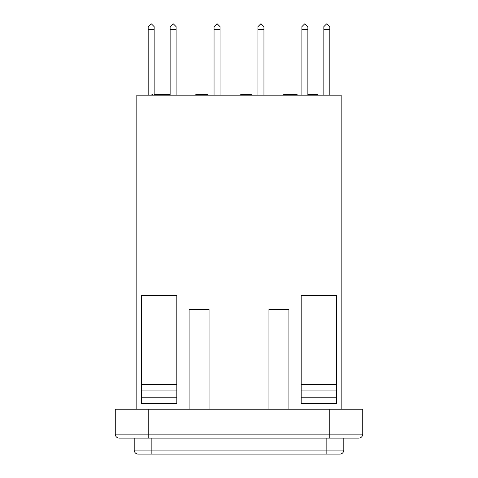 <?xml version="1.0" encoding="UTF-8"?>
<svg xmlns="http://www.w3.org/2000/svg" width="478" height="478" viewBox="0 0 478 478"><rect width="100%" height="100%" fill="white"/><g stroke="black" fill="none" stroke-linecap="round" stroke-linejoin="round"><path stroke-width="0.72" d="M136.828 95.164L341.173 95.164L341.173 409.18L341.173 95.164L136.828 95.164L136.828 409.18L136.828 95.164M115.252 409.18L362.748 409.18L329.808 409.18L329.808 434.138L148.192 434.138L148.192 409.18L115.252 409.18L115.252 434.138L148.192 434.138L148.192 409.18L329.808 409.18L329.808 434.138L362.748 434.138L362.748 409.18L362.748 434.138A3.991 3.991 0 0 1 358.757 438.129A3.991 3.991 0 0 0 362.748 434.138L329.808 434.138L329.808 438.129L358.757 438.129L329.808 438.129L329.808 434.138L148.192 434.138L148.192 438.129L329.808 438.129L148.192 438.129L148.192 434.138L115.252 434.138A3.991 3.991 0 0 0 119.243 438.129L148.192 438.129L119.243 438.129A3.991 3.991 0 0 1 115.252 434.138L115.252 409.18M148.168 29.666L148.168 95.164L148.168 29.666L154.155 29.666L154.155 26.649L151.407 23.9L150.917 23.9L151.407 23.9L154.155 26.649L154.155 94.375L154.155 29.666L148.168 29.666L148.168 26.649L148.168 29.666M323.845 29.666L323.845 95.164L323.845 29.666L329.832 29.666L329.832 26.649L327.083 23.9L326.594 23.9L327.083 23.9L329.832 26.649L329.832 95.164L329.832 29.666L323.845 29.666L323.845 26.649L323.845 29.666M214.048 29.666L214.048 95.164L214.048 29.666L220.035 29.666L220.035 26.649L217.287 23.9L216.797 23.9L217.287 23.9L220.035 26.649L220.035 95.164L220.035 29.666L214.048 29.666L214.048 26.649L214.048 29.666M257.965 29.666L257.965 95.164L257.965 29.666L263.952 29.666L263.952 26.649L261.203 23.9L260.713 23.9L261.203 23.9L263.952 26.649L263.952 95.164L263.952 29.666L257.965 29.666L257.965 26.649L257.965 29.666M170.126 29.666L170.126 95.164L170.126 29.666L176.113 29.666L176.113 26.649L173.365 23.9L172.875 23.9L173.365 23.9L176.113 26.649L176.113 95.164L176.113 29.666L170.126 29.666L170.126 26.649L170.126 29.666M301.887 29.666L301.887 95.164L301.887 29.666L307.874 29.666L307.874 26.649L305.125 23.9L304.635 23.9L305.125 23.9L307.874 26.649L307.874 95.164L307.874 29.666L301.887 29.666L301.887 26.649L301.887 29.666M176.83 295.709L141.464 295.709L141.464 403.51L176.83 403.51L141.464 403.51L141.464 397.218L176.83 397.218L141.464 397.218L141.464 390.932L176.83 390.932L141.464 390.932L141.464 384.647L176.83 384.647L141.464 384.647L141.464 295.709L176.83 295.709L176.83 384.647L176.83 295.709M336.536 295.709L301.17 295.709L336.536 295.709L336.536 384.647L301.17 384.647L301.17 295.709L301.17 384.647L336.536 384.647L336.536 390.932L301.17 390.932L301.17 384.647L301.17 390.932L336.536 390.932L336.536 397.218L301.17 397.218L301.17 390.932L301.17 397.218L336.536 397.218L336.536 403.51L301.17 403.51L301.17 397.218L301.17 403.51L336.536 403.51L336.536 295.709M343.807 450.109L343.807 438.129L343.807 450.109A3.991 3.991 0 0 1 339.816 454.1L138.184 454.1A3.991 3.991 0 0 1 134.193 450.109L134.193 438.129L134.193 450.109L151.162 450.109L151.162 438.129L151.162 450.109L343.807 450.109L326.838 450.109L326.838 438.129L326.838 450.109L134.193 450.109A3.991 3.991 0 0 0 138.184 454.1L151.162 454.1L151.162 450.109L151.162 454.1L326.838 454.1L326.838 450.109L326.838 454.1L339.816 454.1A3.991 3.991 0 0 0 343.807 450.109M176.83 403.51L176.83 384.647L176.83 403.51M288.909 409.18L288.909 309.368L288.909 409.18M268.947 409.18L268.947 309.368L288.909 309.368L268.947 309.368L268.947 409.18M189.091 409.18L189.091 309.368L209.053 309.368L209.053 409.18L209.053 309.368L189.091 309.368L189.091 409.18M326.594 23.9L323.845 26.649L326.594 23.9M304.635 23.9L301.887 26.649L304.635 23.9M172.875 23.9L170.126 26.649L172.875 23.9M150.917 23.9L148.168 26.649L150.917 23.9M260.713 23.9L257.965 26.649L260.713 23.9M216.797 23.9L214.048 26.649L216.797 23.9M297.107 94.375L283.747 94.375L283.747 95.164L283.747 94.375L289.292 94.375L289.292 95.164L289.292 94.375L291.556 94.375L291.556 95.164L291.556 94.375L297.107 94.375L297.107 95.164L297.107 94.375M240.816 94.375L246.003 94.375L241.372 94.375L241.372 95.164L241.372 94.375L240.763 94.375L240.763 95.164L240.781 94.375M246.003 94.375L251.243 94.375L246.003 94.375L246.003 95.164L246.003 94.375M251.243 95.164L251.243 94.375L251.243 95.164M196.243 95.164L196.243 94.375L196.243 95.164M201.567 95.164L201.567 94.375L196.243 94.375L201.567 94.375L201.567 95.164M207.852 94.375L207.93 95.164L207.93 94.375L201.567 94.375L205.51 94.375M195.837 95.164L195.837 94.375L195.837 95.164M207.607 94.375L207.153 94.375M153.044 94.375L151.92 94.375L151.92 95.164L151.944 94.375M152.022 94.375L152.368 94.375M154.107 94.375L163.404 94.375L154.107 94.375L154.107 95.164L154.107 94.375M156.145 95.164L156.145 94.375L156.145 95.164M158.618 95.164L158.618 94.375L158.618 95.164M163.404 95.164L163.404 94.375L163.404 95.164M317.631 94.375L317.727 95.164L317.727 94.375L310.76 94.375L310.76 95.164L310.76 94.375L307.874 94.375M307.832 94.375L315.002 94.375M316.048 94.375L317.326 94.375M169.744 94.375L163.404 94.375L169.744 94.375L169.744 95.164L169.744 94.375L170.126 94.375L169.744 94.375"/></g></svg>
